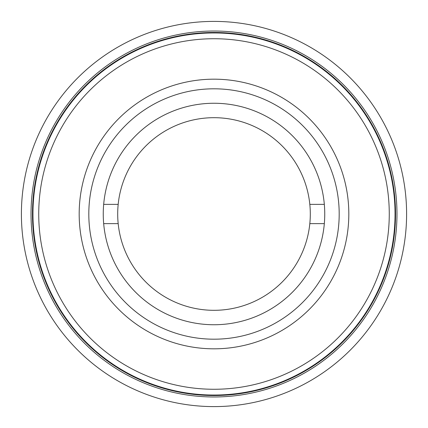 <?xml version="1.0" encoding="UTF-8"?>
<svg xmlns="http://www.w3.org/2000/svg" width="428" height="428" viewBox="0 0 428 428"><rect width="100%" height="100%" fill="white"/><g stroke="black" fill="none" stroke-linecap="round" stroke-linejoin="round"><path stroke-width="0.64" d="M88.81 214A125.19 125.19 0 0 0 214 339.19A125.19 125.19 0 0 0 339.19 214A125.19 125.19 0 0 0 214 88.81A125.19 125.19 0 0 0 88.81 214M348.82 214A134.82 134.82 0 0 1 214 348.82A134.82 134.82 0 0 1 79.18 214A134.82 134.82 0 0 1 214 79.18A134.82 134.82 0 0 1 348.82 214M103.255 214A110.745 110.745 0 0 1 214 103.255A110.745 110.745 0 0 1 324.745 214A110.745 110.745 0 0 1 214 324.745A110.745 110.745 0 0 1 103.255 214M214 38.734A175.266 175.266 0 0 1 389.266 214A175.266 175.266 0 0 1 214 389.266A175.266 175.266 0 0 1 38.734 214A175.266 175.266 0 0 1 214 38.734M214 32.475A181.526 181.526 0 0 1 395.526 214A181.526 181.526 0 0 1 214 395.526A181.526 181.526 0 0 1 32.475 214A181.526 181.526 0 0 1 214 32.475M103.672 204.37L118.182 204.37A96.3 96.3 0 0 0 118.182 223.63L103.672 223.63M118.182 204.37A96.3 96.3 0 0 1 309.819 204.37L324.328 204.37M324.328 223.63L309.819 223.63A96.3 96.3 0 0 1 118.182 223.63M309.819 223.63A96.3 96.3 0 0 0 309.819 204.37M395.044 214A181.044 181.044 0 0 1 214 395.044A181.044 181.044 0 0 1 32.956 214A181.044 181.044 0 0 1 214 32.956A181.044 181.044 0 0 1 395.044 214M406.6 214A192.6 192.6 0 0 1 214 406.6A192.6 192.6 0 0 1 21.4 214A192.6 192.6 0 0 1 214 21.4A192.6 192.6 0 0 1 406.6 214M31.03 214A182.97 182.97 0 0 0 214 396.97A182.97 182.97 0 0 0 396.97 214A182.97 182.97 0 0 0 214 31.03A182.97 182.97 0 0 0 31.03 214M395.526 214A181.526 181.526 0 0 0 214 32.475A181.526 181.526 0 0 0 32.475 214A181.526 181.526 0 0 0 214 395.526A181.526 181.526 0 0 0 395.526 214"/></g></svg>
